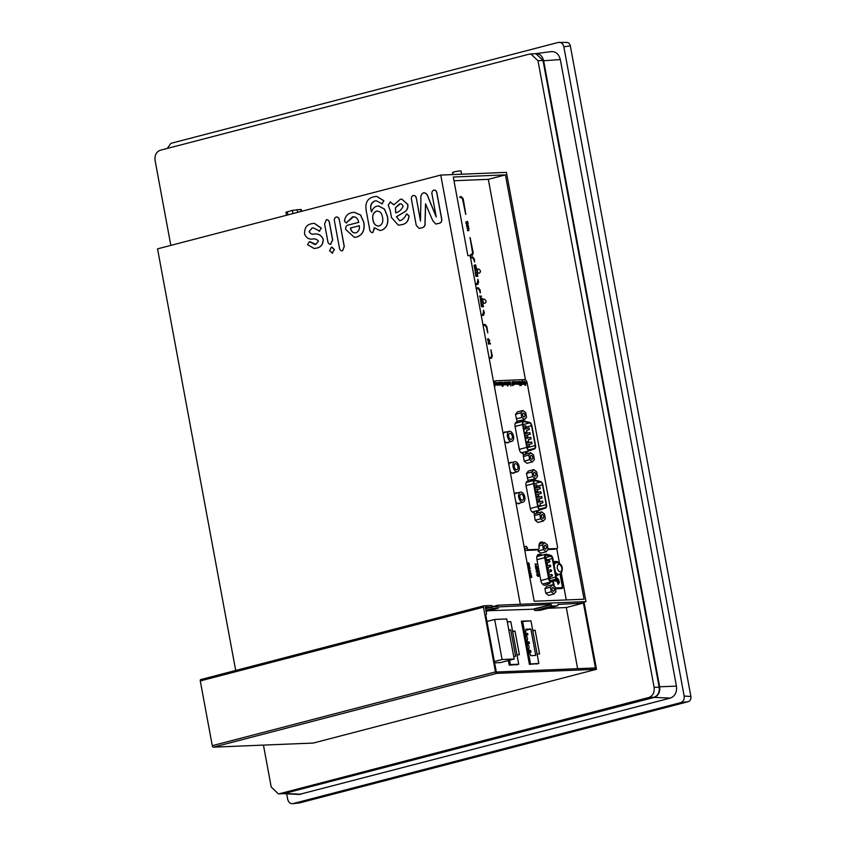 <?xml version="1.0" encoding="UTF-8"?>
<svg xmlns="http://www.w3.org/2000/svg" width="846" height="846" viewBox="0 0 846 846"><rect width="100%" height="100%" fill="white"/><g stroke="black" fill="none" stroke-linecap="round" stroke-linejoin="round"><path stroke-width="1.27" d="M522.701 502.228A5.182 2.982 75.4 0 0 523.071 502.175A5.182 2.982 75.4 0 0 524.721 496.718A5.182 2.982 75.4 0 0 520.819 492.086A5.182 2.982 75.4 0 0 520.459 492.139A5.182 2.982 75.4 0 0 518.81 497.596A5.182 2.982 75.4 0 0 522.701 502.228M521.199 494.117A3.109 1.787 75.4 0 0 520.977 494.149A3.109 1.787 75.4 0 0 519.983 497.416A3.109 1.787 75.4 0 0 522.331 500.198A3.109 1.787 75.4 0 0 522.542 500.166A3.109 1.787 75.4 0 0 523.537 496.898A3.109 1.787 75.4 0 0 521.199 494.117M511.428 441.39A5.182 2.982 75.4 0 0 511.798 441.337A5.182 2.982 75.4 0 0 513.448 435.88A5.182 2.982 75.4 0 0 509.546 431.249A5.182 2.982 75.4 0 0 509.176 431.301A5.182 2.982 75.4 0 0 507.526 436.758A5.182 2.982 75.4 0 0 511.428 441.39M509.927 433.279A3.109 1.787 75.4 0 0 509.704 433.311A3.109 1.787 75.4 0 0 508.71 436.589A3.109 1.787 75.4 0 0 511.047 439.36A3.109 1.787 75.4 0 0 511.27 439.328A3.109 1.787 75.4 0 0 512.264 436.06A3.109 1.787 75.4 0 0 509.927 433.279M517.065 471.804A5.182 2.982 75.4 0 0 517.435 471.751A5.182 2.982 75.4 0 0 519.084 466.305A5.182 2.982 75.4 0 0 515.182 461.673A5.182 2.982 75.4 0 0 514.823 461.726A5.182 2.982 75.4 0 0 513.162 467.172A5.182 2.982 75.4 0 0 517.065 471.804M515.563 463.693A3.109 1.787 75.4 0 0 515.341 463.724A3.109 1.787 75.4 0 0 514.347 467.003A3.109 1.787 75.4 0 0 516.684 469.784A3.109 1.787 75.4 0 0 516.906 469.752A3.109 1.787 75.4 0 0 517.9 466.474A3.109 1.787 75.4 0 0 515.563 463.693M560.01 574.117L562.209 585.971A1.724 0.994 -104.6 0 1 561.702 587.663M553.622 562.484L556.816 562.357A1.724 0.994 -104.6 0 1 557.377 562.569M559.449 582.651L558.529 579.288M558.804 583.529L557.567 578.474M558.159 584.406L557.133 581.329L555.029 580.906L557.176 580.79L556.901 577.649L558.159 584.406L557.271 581.297L555.166 580.864M557.038 580.79L556.605 577.659M557.461 575.301L556.858 575.449A6.482 3.722 -104.6 0 1 556.679 575.513A6.482 3.722 -104.6 0 1 556.224 575.576A6.482 3.722 -104.6 0 1 556.044 575.576M556.816 562.357L553.612 562.453M556.954 562.326A1.724 0.994 -104.6 0 1 557.577 562.59M562.209 585.971L560.147 574.043M562.347 585.94A1.724 0.994 -104.6 0 1 561.776 587.653A1.724 0.994 -104.6 0 1 561.649 587.663L555.611 587.917A1.724 0.994 -104.6 0 1 555.304 587.854M554.299 586.341A1.724 0.994 -104.6 0 1 554.289 586.267L553.337 581.107M554.373 562.717L554.193 562.78A6.482 3.722 75.4 0 1 554.373 562.717A6.482 3.722 75.4 0 1 554.828 562.653A6.482 3.722 75.4 0 1 555.505 562.727L555.515 562.865M554.913 563.076A6.049 3.479 75.4 0 0 554.479 563.14A6.049 3.479 75.4 0 0 554.32 563.193L554.193 562.78M556.012 575.386L556.509 575.259A6.482 3.722 75.4 0 0 557.186 575.322A6.482 3.722 75.4 0 0 557.641 575.259A6.482 3.722 75.4 0 0 557.821 575.206L557.704 574.794M555.864 574.614A6.049 3.479 75.4 0 0 556.478 574.836L556.509 575.259M553.453 561.617L556.795 561.48A2.591 1.491 -104.6 0 1 558.381 562.77M553.707 585.866L552.861 581.276M560.591 573.747L562.854 585.918A2.591 1.491 -104.6 0 1 561.998 588.488A2.591 1.491 -104.6 0 1 561.807 588.509L555.769 588.763A2.591 1.491 -104.6 0 1 555.462 588.721M556.478 574.836A6.049 3.479 75.4 0 0 557.102 574.91A6.049 3.479 75.4 0 0 557.535 574.846A6.049 3.479 75.4 0 0 557.694 574.794M561.924 588.499A2.591 1.491 -104.6 0 1 561.86 588.52A2.591 1.491 -104.6 0 1 561.67 588.552L555.632 588.795A2.591 1.491 -104.6 0 1 555.484 588.795M553.538 585.739L552.724 581.329M566.27 599.941L561.289 573.049M559.492 563.351L556.753 548.589M525.493 379.939L488.322 179.341L453.985 180.748M544.94 585.242L545.236 585.168A5.182 2.982 -104.6 0 1 545.088 585.21A5.182 2.982 -104.6 0 1 544.729 585.273A5.182 2.982 -104.6 0 1 540.763 580.324L536.903 559.492A5.182 2.982 -104.6 0 1 538.616 554.352A5.182 2.982 -104.6 0 1 538.987 554.289A5.182 2.982 -104.6 0 1 539.526 554.352L538.151 554.701A5.182 2.982 75.4 0 0 537.971 554.669M542.603 555.092L539.526 554.352M550.418 582.037A5.182 2.982 -104.6 0 1 548.948 583.846L547.584 584.205A5.182 2.982 75.4 0 0 549.043 582.397M545.236 585.168L548.948 583.846M524.361 548.134A1.777 1.026 -104.6 0 1 524.562 548.758A1.777 1.026 -104.6 0 1 524.573 548.821L527.301 548.049A1.777 1.026 75.4 0 0 525.948 546.41L524.055 546.495M554.331 549.202A1.724 0.994 -104.6 0 1 554.215 549.244A1.724 0.994 -104.6 0 1 554.088 549.265L556.827 548.546A1.724 0.994 75.4 0 0 556.943 548.536A1.724 0.994 75.4 0 0 557.514 546.823L527.132 382.868A3.416 1.967 75.4 0 0 524.52 379.6L496.274 380.763A3.416 1.967 75.4 0 0 496.031 380.795L493.472 381.472A3.416 1.967 -104.6 0 1 493.535 381.472M554.088 549.265L548.039 549.509M539.854 542.857A6.049 3.479 -104.6 0 1 540.88 543.523M535.846 549.963A1.692 0.973 -104.6 0 1 535.73 550.006A1.692 0.973 -104.6 0 1 535.613 550.027L525.895 550.418A1.745 1.005 -104.6 0 1 524.573 548.821M461.705 222.403L457.443 199.423M467.373 252.986L463.111 230.006M465.903 222.054L467.235 221.419L467.817 221.927L468.05 224.116L466.135 223.82L466.262 221.641M466.749 222.128L467.108 221.462L466.749 222.128M489.908 340.61L488.1 341.033L487.571 339.235L488.131 338.527L489.908 340.61L488.237 340.991L488.131 338.527M490.49 343.888L488.417 344.036L488.237 342.144L489.073 341.551L490.49 343.888L488.554 343.994L488.375 342.101L489.073 341.551M465.691 214.408L462.614 199.212L461.292 197.562L460.034 197.615L459.96 196.748M459.854 196.769L460.171 197.573L460.023 196.727L461.482 196.674L463.196 198.81L465.829 214.376L462.751 199.17L461.43 197.52L460.034 197.615L459.886 196.769M467.278 227.32L466.516 226.115L466.907 224.899L467.278 226.696L467.796 224.719L468.705 226.813L467.954 227.066L467.817 225.385M466.516 226.115L466.833 224.92M467.14 226.739L467.658 224.761M468.811 230.63L467.605 230.715L467.531 230.07M467.605 230.715L467.489 230.08M468.451 230.049L468.832 229.298L467.14 228.008M467.225 228.642L467.108 228.018M472.438 255.302L470.746 255.407L470.566 254.561L470.746 255.407L470.725 254.53L472.11 254.456M471.857 254.509L472.544 252.774L470.09 237.525L473.252 253.06L472.343 255.312L470.884 255.365L470.725 254.53M471.994 254.477L472.681 252.743L469.974 237.557M474.5 261.943L473.781 259.415L472.459 257.766L471.201 257.819L471.116 256.962M471.18 256.941L471.338 257.787L471.18 256.941L472.639 256.877L474.352 259.024L474.638 261.911L473.919 259.384L472.597 257.734L471.201 257.819L471.042 256.973M475.642 266.183L475.653 264.861L476.076 267.114L474.564 265.549L474.849 267.156L474.088 266.067L474.447 264.957L475.822 266.374L475.547 264.883M476.192 266.754L474.426 265.581M474.976 266.892L473.95 266.099L474.447 264.957M475.441 269.895L474.437 267.886M474.617 268.51L474.49 267.875M474.627 267.844L476.467 268.087L475.653 268.468L476.668 270.487L474.839 270.244L475.579 269.885L474.754 268.478M476.848 270.16L474.997 270.583L474.913 269.937M477.25 272.306L475.674 272.698L475.568 273.797L475.198 271.006L475.558 272.063L477.25 272.306L475.674 272.729M476.562 275.807L476.499 274.136M477.419 275.775L477.366 273.903L477.736 276.399L475.833 276.113L475.6 274.062L476.224 275.817L476.52 274.125M475.833 276.113L475.6 274.062M479.513 273.068L477.768 273.3L476.985 269.081L478.487 268.986L480.221 270.318L480.496 271.756L479.513 273.068L477.905 273.269L477.123 269.039M477.831 284.415L476.15 284.52L476.065 283.653M476.129 283.643L476.287 284.489L476.129 283.643L477.387 283.59L477.863 279.317L478.646 282.173L477.747 284.425L476.15 284.52L476.097 283.643M477.25 283.622L477.863 279.317M485.096 303.154L483.341 303.386L482.558 299.156L484.071 299.061L485.805 300.404L486.069 301.832L485.096 303.154L483.478 303.344L482.696 299.124M480.232 292.864L479.513 290.347L478.191 288.698L476.933 288.75L476.848 287.883M476.911 287.862L477.07 288.708L476.911 287.862L478.371 287.809L480.084 289.945L480.369 292.832L479.65 290.305L478.328 288.655L476.933 288.75L476.774 287.904M481.67 296.174L480.317 296.523L480.602 297.517L479.534 296.248L481.67 296.174L480.338 296.555M481.067 300.277L480.158 298.257M480.242 298.892L480.126 298.257M480.264 298.226L481.797 298.162L481.279 298.85M482.093 298.469L481.279 298.818L482.167 300.901L480.327 300.658L481.215 300.277L480.38 298.86M482.876 302.688L481.3 303.08L481.194 304.179L480.824 301.388L481.184 302.445L482.876 302.688L481.311 303.111M482.188 306.189L482.135 304.518M483.045 306.157L483.003 304.285L483.373 306.781L481.459 306.495L481.141 304.761L482.336 306.189L482.04 304.539M482.981 314.553L483.563 310.239M483.563 315.346L482.019 315.41L481.86 314.564L483.119 314.511L483.806 312.787L483.457 310.271M483.595 310.239L484.377 313.105L483.478 315.346L481.882 315.442L481.797 314.585M481.691 314.606L481.882 315.442L481.723 314.606M487.825 332.88L486.302 327.011L484.98 325.361L483.722 325.414L483.648 324.557M483.542 324.578L483.859 325.382L483.701 324.536L485.17 324.473L486.884 326.619L487.793 332.88L486.439 326.979L485.118 325.329L483.722 325.414L483.574 324.568M491.515 358.26L489.834 358.366L489.749 357.509M489.813 357.488L489.971 358.334L489.813 357.488L491.071 357.435L491.769 355.711L490.923 349.779L492.33 356.029L491.431 358.27L489.834 358.366L489.675 357.52M490.934 357.477L491.632 355.743L490.923 349.779M552.353 584.808L546.886 586.225L544.94 588.615L545.786 593.205L548.578 595.404L554.056 593.977L555.991 591.587L555.145 586.997L552.353 584.808L550.408 587.198L551.264 591.777L554.056 593.977M537.686 549.498L537.961 550.979L540.753 553.168L546.23 551.751L548.166 549.361L547.32 544.771L544.528 542.572L542.582 544.961L543.439 549.551L546.23 551.751M527.957 567.772L528.634 566.196L527.936 566.746L529.659 566.619L529.987 568.914L528.253 568.597L528.073 566.704L528.771 566.164M530.188 568.491L528.115 568.639M531.098 573.239L530.791 575.079L529.12 573.377L530.379 572.509L530.717 573.525M530.928 574.646L530.654 575.111L528.983 573.408M537.665 573.112L536.131 571.6L536.829 569.95M536.131 571.6L536.724 569.961M528.443 565.096L528.517 562.802L529.406 564.113L528.56 565.773L529.215 565.34L528.56 565.773L527.259 564.25L527.65 562.865M527.344 564.229L527.597 562.886M528.38 569.823L530.654 570.849L528.94 572.393L530.061 570.891L528.39 569.527M530.579 577.321L529.511 575.946L530.051 575.386L531.425 576.803L531.5 575.555L531.69 577.543L530.178 575.978L530.463 577.585L529.691 576.496L530.051 575.386M531.246 576.623L531.256 575.291M531.796 577.183L530.04 576.01M535.603 564.631L536.798 564.282L535.581 564.599L535.74 565.636L535.01 564.049M535.973 565.35L535.053 564.039M535.92 566.873L537.221 566.524L535.846 566.852L537.591 567.751L536.205 568.787L537.823 569.02L535.994 569.421L535.835 568.343L536.798 567.814L535.655 567.391L535.465 566.291M535.307 566.926L535.412 566.302M537.95 575.862L537.971 573.577M537.993 574.191L537.876 573.599M537.855 573.609L538.913 574.878L538.067 576.538L538.712 576.094L538.067 576.538L536.755 575.016L537.157 573.63M536.755 575.016L537.094 573.641M505.422 174.879L584.057 599.211L534.207 601.252L470.143 255.598L467.87 255.682L453.297 177.026L505.422 174.879L488.322 179.341M544.591 585.273L547.584 584.205M541.239 555.452L538.151 554.701M524.562 548.758L527.301 548.049M527.312 548.113A1.745 1.005 75.4 0 0 528.634 549.71L538.342 549.308A1.692 0.973 75.4 0 0 538.468 549.287A1.692 0.973 75.4 0 0 539.039 547.7A6.049 3.479 75.4 0 1 541.091 542A6.049 3.479 75.4 0 1 543.618 542.815M556.827 548.546L548.092 548.906M496.031 380.795A3.416 1.967 75.4 0 0 494.899 384.19L495.217 385.913L494.297 385.956M466.886 222.096L467.235 221.419M465.945 222.773L466.04 222.022M466.135 223.82L466.083 222.731M468.219 223.704L466.59 224.169M467.278 226.696L467.267 225.998M467.891 225.364L467.415 227.288L466.654 226.083M468.229 226.062L467.954 225.353L467.785 226.168M468.06 226.77L468.367 226.019M468.705 226.813L468.092 227.035M468.547 230.683L467.743 230.683M467.246 227.976L468.896 228.251L468.747 230.651M468.198 228.61L467.362 228.61M468.832 229.298L468.335 228.568M468.589 230.006L468.97 229.266L467.627 230.049M476.467 268.087L475.642 268.436M475.336 273.47L475.198 271.006M477.905 275.997L476.277 276.462M476.541 274.125L477.556 275.764L477.207 273.945M480.708 297.274L479.83 295.941M480.623 300.965L480.644 300.298M482.484 300.542L480.761 300.933M480.972 303.851L480.824 301.388M481.459 306.495L481.374 304.412M483.542 306.389L481.913 306.844M482.009 304.549L483.193 306.146L483.003 304.285M545.786 593.205L551.264 591.777M544.94 588.615L550.408 587.198M539.283 543.946L544.528 542.572M538.923 545.913L542.582 544.961M537.961 550.979L543.439 549.551M537.422 573.154L536.269 571.568M536.967 569.908L538.278 571.473L537.559 573.123M529.353 565.297L528.697 565.741L527.396 564.219M528.486 563.436L528.517 562.802M528.972 564.197L528.623 563.394M528.581 565.065L529.11 564.166L528.581 565.065L527.724 562.844M530.061 570.891L528.549 569.485M528.792 572.065L530.199 570.86M536.935 564.25L535.095 564.028M535.666 568.829L536.935 567.782L535.444 566.883M537.823 569.02L536.131 569.39M537.358 566.492L535.55 566.26M538.479 574.963L538.13 574.159M538.088 575.819L538.616 574.931L538.088 575.819L537.231 573.609M538.849 576.063L538.204 576.496L536.893 574.973M585.982 601.601L520.301 604.298L440.755 175.069L506.426 172.373L585.982 601.601L584.036 602.109M540.806 580.536L548.568 578.516A3.458 1.988 75.4 0 0 551.455 581.773A3.458 1.988 75.4 0 0 551.55 581.741L555.262 580.419A3.458 1.988 75.4 0 0 556.308 577.025L552.882 558.508A3.458 1.988 75.4 0 0 550.598 555.251L546.453 554.246A3.458 1.988 75.4 0 0 545.85 554.246L537.686 556.372A3.458 1.988 75.4 0 0 536.808 557.133M542.159 583.666A3.458 1.988 75.4 0 0 543.291 583.899A3.458 1.988 75.4 0 0 543.386 583.867L551.359 581.794M515.774 501.815A5.615 3.225 75.4 0 0 518.672 503.719A5.615 3.225 75.4 0 0 519.074 503.656A5.615 3.225 75.4 0 0 520.163 502.926M517.551 492.901A5.615 3.225 75.4 0 0 516.642 492.732A5.615 3.225 75.4 0 0 516.24 492.795A5.615 3.225 75.4 0 0 514.484 494.847M510.138 471.391A5.615 3.225 75.4 0 0 513.036 473.295A5.615 3.225 75.4 0 0 513.437 473.242A5.615 3.225 75.4 0 0 514.527 472.512M511.915 462.476A5.615 3.225 75.4 0 0 511.005 462.318A5.615 3.225 75.4 0 0 510.603 462.371A5.615 3.225 75.4 0 0 508.848 464.433M504.502 440.978A5.615 3.225 75.4 0 0 507.399 442.881A5.615 3.225 75.4 0 0 507.801 442.828A5.615 3.225 75.4 0 0 508.89 442.088M506.278 432.063A5.615 3.225 75.4 0 0 505.369 431.894A5.615 3.225 75.4 0 0 504.967 431.957A5.615 3.225 75.4 0 0 503.211 434.009M532.007 480.94L531.796 479.756M537.919 512.813L537.601 511.111L538.712 510.72A4.315 2.485 75.4 0 0 539.526 510.064M543.396 521.009L537.929 522.426L535.137 520.237L540.605 518.81L543.396 521.009L545.342 518.619L544.486 514.03L541.694 511.83L534.577 513.956M526.455 473.422L531.933 471.994L533.868 469.604L528.401 471.032L526.455 473.422L528.211 481.226A4.315 2.485 75.4 0 0 527.767 481.184A4.315 2.485 75.4 0 0 527.46 481.226A4.315 2.485 75.4 0 0 526.032 485.509L530.262 508.361A4.315 2.485 75.4 0 0 533.562 512.475A4.315 2.485 75.4 0 0 533.868 512.433A4.315 2.485 75.4 0 0 533.995 512.401L535.137 520.237M515.5 414.286L520.967 412.869L522.913 410.479L517.445 411.896L515.5 414.286L517.255 422.101A4.315 2.485 75.4 0 0 516.8 422.059A4.315 2.485 75.4 0 0 516.504 422.101A4.315 2.485 75.4 0 0 515.066 426.384L519.307 449.226A4.315 2.485 75.4 0 0 522.606 453.35A4.315 2.485 75.4 0 0 522.913 453.308A4.315 2.485 75.4 0 0 523.029 453.266L524.171 461.102L529.649 459.685L532.441 461.874L534.386 459.484L533.53 454.905L530.738 452.705L523.621 454.831M521.051 421.805L520.829 420.631M526.963 453.689L526.646 451.986L527.756 451.584A4.315 2.485 75.4 0 0 528.57 450.939M532.441 461.874L526.963 463.301L524.171 461.102M497.131 383.767L496.528 382.931L496.084 383.439M496.137 383.46L496.422 382.403L496.052 383.481M497.226 385.427L495.957 384.253L497.268 383.724L496.665 382.9L496.221 383.407L496.528 382.931M500.282 382.709L500.853 382.223L500.282 382.709M499.923 382.265L501.72 383.005L500.726 384.169L501.9 384.412L501.266 385.268L501.763 384.444L501.128 385.3L500.145 384.169L500.007 382.244M505.993 383.397L505.39 382.572L504.946 383.079M504.861 383.132L505.284 382.043L505.083 383.037M506.088 385.067L504.819 383.894L506.13 383.365L505.39 382.572M513.215 382.18L513.786 381.694L513.215 382.18M514.833 383.883L514.061 384.771L514.696 383.915L514.061 384.771L513.067 383.64L512.813 381.736L513.924 381.662L514.643 382.466L513.659 383.64L514.833 383.883L514.199 384.729L513.205 383.608L512.983 381.694M517.054 383.101L517.805 381.504L518.979 382.995L518.376 384.56L517.054 383.101L517.805 381.504M518.439 384.56L517.192 383.069M523.008 383.841L522.394 384.422L522.87 383.873L522.394 384.422L521.358 382.931L521.728 381.377L522.627 381.81L522.542 380.129L523.325 384.37L521.496 382.9L521.971 381.324M522.437 381.567L522.479 380.15M523.463 383.925L522.881 383.968M525.503 385.427L523.653 383.428L524.457 381.26M523.653 383.428L524.33 381.271M498.95 384.803L498.728 382.868L497.85 383.301L498.495 382.318M497.85 383.301L498.41 382.329M499.267 385.342L498.22 384.221M499.045 385.385L498.252 384.211M503.307 385.12L502.788 386.368L503.042 385.406L502.651 386.411L502.387 385.776M503.18 385.364L502.788 386.368L502.186 386.083L502.736 385.332L502.196 382.17L503.423 384.835M502.492 385.829L502.365 382.138M503.719 384.56L503.952 382.064L504.639 384.613L503.909 385.152L503.899 384.518M504.639 384.613L503.423 384.75M507.949 384.941L507.632 385.988L506.511 382.339L506.902 381.948L508.16 384.634M507.262 384.38L506.373 382.371L506.902 381.948M509.609 384.518L508.383 384.507L508.129 381.906M508.383 384.507L508.055 381.927M509.049 384.391L509.303 381.863M509.345 383.925L509.218 381.884M509.186 381.884L510.064 384.475L509.514 384.539M510.773 385.279L510.91 386.019L510.741 385.279M510.413 384.486L510.275 381.81L510.984 384.412L510.413 384.486L510.106 381.853M512.465 385.543L512.126 381.736L513.036 385.49L512.465 385.543L512.063 381.747M516.546 384.232L515.32 384.221L515.077 381.62M515.32 384.221L514.992 381.641M515.997 384.105L516.24 381.578M516.282 383.64L516.166 381.599M516.303 381.557L517.001 384.19L516.462 384.253M519.804 384.909L519.941 385.649L519.878 384.888M519.433 384.116L519.307 381.44L520.015 384.042L519.433 384.116L519.254 381.451M521.358 384.38L520.935 385.438L519.814 381.789L520.216 381.398L521.464 384.095M520.406 383.883L519.687 381.832L520.216 381.398M467.182 222.815L467.87 223.481L467.246 222.117M466.537 223.534L466.548 222.265L466.537 223.534M466.897 223.524L466.548 222.265L466.432 222.995M488.766 340.335L488.258 339.204L488.184 340.356L488.766 340.335M488.734 343.296L490.151 343.688L489.2 342.228L488.734 343.296M552.829 587.505A1.904 1.089 75.4 0 0 552.692 587.526A1.904 1.089 75.4 0 0 552.089 589.525A1.904 1.089 75.4 0 0 553.517 591.227A1.904 1.089 75.4 0 0 553.654 591.206A1.904 1.089 75.4 0 0 554.257 589.207A1.904 1.089 75.4 0 0 552.829 587.505M545.004 545.279A1.904 1.089 75.4 0 0 544.866 545.3A1.904 1.089 75.4 0 0 544.264 547.299A1.904 1.089 75.4 0 0 545.691 549.001A1.904 1.089 75.4 0 0 545.829 548.98A1.904 1.089 75.4 0 0 546.431 546.981A1.904 1.089 75.4 0 0 545.004 545.279M529.702 568.29L528.898 566.831L528.507 568.343L529.85 568.29L528.718 566.862M530.59 574.497L530.41 573.546L529.638 573.577L530.59 574.497M536.565 571.558L537.432 572.446L537.971 571.484L537.094 570.585L536.565 571.558L536.882 570.627M537.432 572.446L537.971 571.484L536.956 570.616M235.696 670.466L157.546 248.851L440.755 175.069M353.586 216.713L346.173 222.974M354.21 212.272L360.618 215.011L363.833 222.382C365.081 230.059 362.701 234.945 356.695 237.06L354.453 237.398M376.639 196.367L383.925 200.756L381.969 203.939M376.28 200.735L374.979 200.957C370.834 203.04 369.734 206.688 371.669 211.891M374.979 200.957L374.884 200.957C370.76 202.765 369.649 206.413 371.563 211.902C372.526 208.814 374.323 206.91 376.946 206.181L378.606 205.938L384.528 209.11L387.468 216.439C388.726 223.429 386.749 228.039 381.546 230.249L379.917 230.493M374.334 227.828L372.853 232.555L372.187 232.661M401.797 199.106L407.825 204.404C408.237 207.979 407.085 210.527 404.367 212.05L396.488 216.735L399.608 220.647M406.989 213.985L408.956 215.857C408.481 221.07 406.038 224 401.617 224.676L398.371 225.205L391.487 217.57L390.249 210.686L388.229 205.028L390.471 201.94M406.609 214.049L409.052 215.857C408.597 221.049 406.154 223.989 401.713 224.666L398.424 225.205M390.196 201.983L393.94 204.817M314.289 223.291L321.385 228.156L319.154 231.265M313.358 227.828L312.089 228.05L309.234 231.518C310.239 233.644 311.846 234.501 314.056 234.088C318.223 233.39 321.279 235.103 323.214 239.228C323.193 244.23 321.057 247.18 316.795 248.079L314.162 248.491M309.742 241.66L315.854 244.314L318.445 241.131C316.859 239.249 314.871 238.551 312.481 239.048C308.822 239.481 306.199 237.821 304.592 234.078C304.338 228.008 306.728 224.55 311.772 223.682L314.236 223.291L321.29 228.156L319.196 231.265M309.393 241.723L314.892 244.473M331.96 247.127L334.35 249.549L332.023 253.197M331.484 247.201L334.456 249.549L332.076 253.197M326.873 219.664L326.345 219.738C328.015 219.611 329.031 220.626 329.39 222.784L332.584 240.021L330.416 244.304M326.44 219.727C328.121 219.6 329.136 220.616 329.485 222.773L332.69 240.021L330.469 244.304M336.338 217.01C338.04 216.914 339.066 217.94 339.394 220.097L344.28 246.482L342.503 250.807C340.758 250.955 339.722 249.93 339.394 247.741L334.498 221.345C334.022 219.23 334.604 217.782 336.232 217.01L336.771 216.936M423.603 192.825C425.94 192.803 427.484 194.305 428.224 197.34L436.145 216.523M434.326 190.075L433.776 190.149C435.489 190.012 436.515 191.048 436.843 193.237L441.601 218.881C441.982 221.409 441.104 222.889 438.979 223.344L435.796 224.042L432.676 220.468L425.538 203.812L424.999 222.466C425.358 225.406 424.332 227.172 421.921 227.786L419.193 228.388L416.285 225.47L411.537 199.836C411.05 197.71 411.621 196.261 413.271 195.489L413.81 195.426M433.882 190.149C435.595 190.012 436.61 191.037 436.948 193.237L441.697 218.871C442.077 221.409 441.21 222.889 439.074 223.333L435.849 224.031M425.633 204.034L425.104 222.456C425.432 225.48 424.396 227.257 422.017 227.775L419.235 228.378M413.366 195.489C415.079 195.373 416.105 196.409 416.433 198.599L420.504 220.573M424.216 192.719L423.508 192.825C425.834 192.793 427.378 194.305 428.129 197.351L436.229 216.967L432.063 194.506C431.566 192.38 432.137 190.932 433.776 190.149M545.85 554.246A3.458 1.988 75.4 0 0 544.708 557.673L548.568 578.516M530.643 481.289L530.421 480.116M537.601 511.111L536.237 511.47L537.347 511.069A4.315 2.485 75.4 0 0 538.162 510.424M536.554 513.173L536.237 511.47M534.281 515.648L539.759 514.22L540.605 518.81M539.759 514.22L541.694 511.83M534.27 512.295L533.572 512.475M528.528 481.311L526.846 481.586A4.315 2.485 75.4 0 0 526.815 481.575M533.868 469.604L536.66 471.804L537.517 476.383L535.571 478.773L528.327 480.242M535.571 478.773L532.779 476.584L527.312 478.001M531.933 471.994L532.779 476.584M523.314 453.17L522.617 453.35M517.572 422.175L515.891 422.461A4.315 2.485 75.4 0 0 515.859 422.45M522.913 410.479L525.704 412.668L526.55 417.258L524.615 419.648L517.371 421.118M524.615 419.648L521.823 417.448L516.346 418.876M520.967 412.869L521.823 417.448M519.687 422.165L519.465 420.991M526.646 451.986L525.281 452.335L526.381 451.944A4.315 2.485 75.4 0 0 527.195 451.299M525.588 454.048L525.281 452.335M523.325 456.523L528.792 455.095L529.649 459.685M528.792 455.095L530.738 452.705M496.56 382.371L495.936 383.217L496.56 382.371L497.734 383.873L497.152 385.438L496.38 383.767M500.42 382.667L500.991 382.191M501.17 384.74L501.667 384.126L501.17 384.74M501.9 384.412L501.266 385.268L499.891 382.265M505.411 382.011L504.787 382.857L505.411 382.011L506.595 383.502L506.014 385.067L505.242 383.397M513.353 382.138L513.924 381.662M514.104 384.211L514.59 383.598L514.104 384.211M525.25 385.48L523.79 383.386M524.594 381.218L526.18 383.291L525.44 385.448M498.632 382.286L499.785 383.746L499.182 385.353M498.389 384.179L499.087 384.771L499.352 383.788L498.728 382.868L497.987 383.259M499.214 383.82L499.087 384.771M503.856 384.518L503.952 382.064M508.086 385.871L507.314 384.38M509.641 384.412L508.52 384.465M508.023 381.937L509.186 384.359M516.578 384.126L515.457 384.179M514.96 381.652L516.123 384.073M521.39 385.321L520.628 383.83M467.722 223.492L467.732 222.762M467.595 222.805L467.193 222.138M488.544 339.933L488.121 339.246M490.003 343.688L488.956 342.281M530.421 574.328L529.659 573.599M537.295 572.478L537.834 571.526M404.843 184.428L432.465 177.226M356.695 237.06L354.4 237.398L345.676 229.467C345.443 226.686 346.574 225.152 349.07 224.856L358.704 222.35C357.879 218.374 355.849 216.544 352.613 216.851L346.226 222.974M363.833 222.382L363.738 222.392C364.996 230.049 362.617 234.945 356.6 237.07M346.638 222.9L344.47 221.356C345.031 216.523 347.442 213.626 351.693 212.663L354.167 212.272L360.512 215L363.738 222.392M352.719 216.84L353.533 216.713M372.853 232.555L372.24 232.661M374.461 228.547L372.748 232.565C370.791 232.544 369.723 231.222 369.543 228.579L366.276 210.95C364.859 202.955 367.428 198.228 373.974 196.769L376.586 196.367L383.82 200.756L382.011 203.939M381.546 230.249L379.865 230.493L374.207 227.701L374.366 228.547M387.468 216.439L387.373 216.449C388.61 223.46 386.643 228.06 381.451 230.249M378.511 205.948L384.422 209.099L387.373 216.449M382.381 203.897L376.227 200.745L374.884 200.957M390.101 201.983L393.834 204.827L400.264 199.339L401.755 199.106L407.73 204.404C408.132 207.979 406.979 210.538 404.272 212.06L396.383 216.735L399.566 220.647L400.856 220.436C403.394 219.061 405.276 216.925 406.514 214.049M314.839 244.473L315.854 244.314M316.795 248.079L314.109 248.491L307.553 244.653L309.287 241.734M323.214 239.228L323.119 239.228C323.098 244.23 320.962 247.18 316.69 248.079M309.234 231.518L309.139 231.529C310.133 233.644 311.74 234.501 313.951 234.088C318.128 233.39 321.173 235.103 323.119 239.228M312.089 228.05L309.139 231.529M319.703 231.18L313.306 227.838L311.984 228.05M332.573 253.123L329.559 250.797L331.378 247.212M330.987 244.23L330.881 244.24C329.242 244.431 328.227 243.5 327.825 241.448L324.6 224.031L326.345 219.738M339.394 220.097L344.185 246.493L342.598 250.807M336.232 217.01C337.945 216.925 338.96 217.951 339.288 220.097M416.433 198.599L420.494 221.07L420.906 199.222C420.483 196.061 421.35 193.935 423.508 192.825M413.271 195.489C414.984 195.384 415.999 196.42 416.327 198.609M549.17 578.484A2.422 1.385 75.4 0 0 551.19 580.768A2.422 1.385 75.4 0 0 551.264 580.747L554.976 579.425A2.422 1.385 75.4 0 0 555.706 577.046L552.279 558.54A2.422 1.385 75.4 0 0 550.683 556.256L546.537 555.251A2.422 1.385 75.4 0 0 546.114 555.251A2.422 1.385 75.4 0 0 545.31 557.651L549.17 578.484M540.531 509.8L532.377 511.925A3.458 1.988 -104.6 0 1 532.282 511.957A3.458 1.988 -104.6 0 1 532.208 511.967M542.899 518.334A1.956 1.121 -104.6 0 1 541.429 516.589A1.956 1.121 -104.6 0 1 542.053 514.527A1.956 1.121 -104.6 0 1 542.191 514.505A1.956 1.121 -104.6 0 1 543.661 516.25A1.956 1.121 -104.6 0 1 543.037 518.312A1.956 1.121 -104.6 0 1 542.899 518.334M534.365 472.28A1.956 1.121 -104.6 0 1 535.835 474.024A1.956 1.121 -104.6 0 1 535.211 476.076A1.956 1.121 -104.6 0 1 535.074 476.097A1.956 1.121 -104.6 0 1 533.604 474.352A1.956 1.121 -104.6 0 1 534.228 472.301A1.956 1.121 -104.6 0 1 534.365 472.28M529.575 450.675L521.422 452.8A3.458 1.988 -104.6 0 1 521.326 452.822A3.458 1.988 -104.6 0 1 521.252 452.843M524.118 416.972A1.956 1.121 -104.6 0 1 522.648 415.227A1.956 1.121 -104.6 0 1 523.272 413.165A1.956 1.121 -104.6 0 1 523.41 413.155A1.956 1.121 -104.6 0 1 524.88 414.9A1.956 1.121 -104.6 0 1 524.256 416.951A1.956 1.121 -104.6 0 1 524.118 416.972M531.235 455.381A1.956 1.121 -104.6 0 1 532.705 457.126A1.956 1.121 -104.6 0 1 532.081 459.177A1.956 1.121 -104.6 0 1 531.944 459.198A1.956 1.121 -104.6 0 1 530.474 457.453A1.956 1.121 -104.6 0 1 531.098 455.402A1.956 1.121 -104.6 0 1 531.235 455.381M496.94 384.941L497.342 384.147L496.528 384.179L497.078 384.909L497.342 384.147L497.078 384.909M500.642 383.693L500.938 382.72L500.642 383.693M500.504 383.724L501.16 383.132L500.589 383.069M505.802 384.581L506.204 383.788L505.39 383.82L505.929 384.539L506.204 383.788L505.929 384.539M513.575 383.164L513.871 382.191L513.575 383.164M513.437 383.196L514.082 382.604L513.511 382.54M517.625 383.048L518.26 383.978L518.545 383.005L517.911 382.085L517.625 383.048L517.784 382.117M518.26 383.978L517.773 382.117M521.94 382.878L522.532 383.809L522.796 382.826L522.183 381.906L521.94 382.878L522.088 381.927M522.532 383.809L522.045 381.937M525.26 384.814L525.673 383.312L524.71 381.853L524.287 383.375L525.355 384.803M525.123 384.845L525.535 383.354L524.615 381.874M359.328 225.723L350.403 228.05C351.206 231.614 353.057 233.2 355.976 232.798C358.672 231.635 359.793 229.277 359.328 225.723L350.403 228.05M355.013 232.946L355.976 232.798M382.508 217.285C381.842 212.981 379.812 210.95 376.407 211.193C373.34 212.547 372.166 215.339 372.885 219.537C373.594 224 375.687 226.146 379.177 225.967C382.329 224.454 383.439 221.567 382.508 217.285M377.263 211.056L376.512 211.183C373.403 212.642 372.229 215.423 372.991 219.537L372.885 219.537M378.247 226.115L379.177 225.967M395.685 212.928C399.196 211.87 401.649 209.639 403.045 206.255C402.41 204.309 401.205 203.548 399.428 203.981L395.42 207.767L395.685 212.928M400.2 203.865L395.42 207.767M530.283 508.467L537.749 506.521L533.509 483.669A3.458 1.988 75.4 0 1 534.651 480.242L526.307 482.421M537.749 506.521A3.458 1.988 75.4 0 0 540.383 509.821A3.458 1.988 75.4 0 0 540.626 509.778A3.458 1.988 75.4 0 0 540.721 509.747L545.448 508.065A3.458 1.988 75.4 0 0 546.495 504.671L542.804 484.779A3.458 1.988 75.4 0 0 540.531 481.522L535.254 480.242A3.458 1.988 75.4 0 0 534.894 480.211A3.458 1.988 75.4 0 0 534.651 480.242M519.328 449.332L526.783 447.397L522.553 424.544A3.458 1.988 75.4 0 1 523.695 421.118L515.351 423.296M526.783 447.397A3.458 1.988 75.4 0 0 529.427 450.685A3.458 1.988 75.4 0 0 529.67 450.654A3.458 1.988 75.4 0 0 529.765 450.622L534.492 448.94A3.458 1.988 75.4 0 0 535.539 445.546L531.848 425.654A3.458 1.988 75.4 0 0 529.564 422.397L524.298 421.118A3.458 1.988 75.4 0 0 523.938 421.086A3.458 1.988 75.4 0 0 523.695 421.118M497.205 384.179L496.528 384.211M506.067 383.82L505.39 383.851M518.122 384.021L518.408 383.048M522.394 383.841L522.659 382.868M350.508 228.05C351.365 231.677 353.216 233.253 356.071 232.798M377.316 211.056L376.512 211.183M372.991 219.537C373.721 224.053 375.825 226.199 379.283 225.967M395.516 207.756L395.769 212.864M400.253 203.854L399.534 203.981M540.287 509.313A2.94 1.692 75.4 0 0 540.499 509.281A2.94 1.692 75.4 0 0 540.583 509.25L545.3 507.568A2.94 1.692 75.4 0 0 546.188 504.681L542.508 484.79A2.94 1.692 75.4 0 0 540.562 482.019L535.296 480.75A2.94 1.692 75.4 0 0 534.989 480.718A2.94 1.692 75.4 0 0 534.788 480.75A2.94 1.692 75.4 0 0 533.815 483.658L538.045 506.511A2.94 1.692 75.4 0 0 540.287 509.313M524.034 421.594A2.94 1.692 75.4 0 0 523.822 421.615A2.94 1.692 75.4 0 0 522.849 424.533L527.09 447.375A2.94 1.692 75.4 0 0 529.332 450.178A2.94 1.692 75.4 0 0 529.543 450.146A2.94 1.692 75.4 0 0 529.617 450.125L534.344 448.443A2.94 1.692 75.4 0 0 535.232 445.556L531.552 425.665A2.94 1.692 75.4 0 0 529.607 422.894L524.34 421.625A2.94 1.692 75.4 0 0 524.034 421.594M552.533 575.217L551.529 575.259L552.533 575.217M551.666 570.532L550.661 570.574L551.38 571.388L551.666 570.532L550.661 570.574M550.799 565.858L549.794 565.9L550.513 566.714L550.799 565.858L549.794 565.9M549.932 561.173L548.927 561.215L549.646 562.03L549.932 561.173L548.927 561.215M546.632 558.952L545.628 558.995L546.347 559.809L546.632 558.952L545.628 558.995M547.499 563.626L546.495 563.669L547.214 564.483L547.499 563.626L546.495 563.669M548.367 568.311L547.362 568.353L548.081 569.168L548.367 568.311L547.362 568.353M549.234 572.996L548.229 573.038L548.948 573.852L549.234 572.996L548.229 573.038M550.112 577.67L549.096 577.712L549.815 578.527L550.112 577.67L549.096 577.712M292.991 213.562L292.399 210.39L300.573 209.448L301.229 209.533L301.567 211.331M292.399 210.39L285.948 212.251L286.508 215.254M453.361 172.647C452.388 172.182 454.672 171.59 460.192 170.86L461.028 170.966L461.62 174.213M540.287 488.713L539.97 487.021L540.287 488.713M534.693 488.396L539.97 487.021M542.022 498.072L541.715 496.38L542.022 498.072M536.427 497.755L541.715 496.38M536.999 486.492L536.681 484.8L536.999 486.492M534.143 485.456L536.681 484.8M538.733 495.851L538.416 494.159L538.733 495.851M535.878 494.815L538.416 494.159M540.467 505.21L540.15 503.518L540.467 505.21M542.952 502.746L542.582 501.065L542.952 502.746L540.15 503.518M539.6 500.536L539.283 498.844L539.6 500.536M536.745 499.5L539.283 498.844M537.866 491.166L537.548 489.485L537.866 491.166M535.01 490.13L537.548 489.485M537.295 502.439L542.582 501.065M541.154 493.398L540.848 491.706L541.154 493.398M535.56 493.07L540.848 491.706M529.332 429.588L529.014 427.896L529.332 429.588M523.727 429.26L529.014 427.896M531.066 438.947L530.749 437.255L531.066 438.947M525.461 438.63L530.749 437.255M526.032 427.357L525.726 425.675L526.032 427.357M523.188 426.321L525.726 425.675M527.767 436.726L527.46 435.034L527.767 436.726M524.922 435.69L527.46 435.034M529.501 446.085L529.194 444.393L529.501 446.085M526.656 445.049L529.194 444.393M528.634 441.401L528.327 439.709L528.634 441.401M531.129 438.937L528.327 439.709M526.899 432.042L526.593 430.35L526.899 432.042M529.395 429.578L526.593 430.35M531.933 443.621L531.616 441.94L531.933 443.621M526.328 443.304L531.616 441.94M530.199 434.262L529.882 432.57L530.199 434.262M524.594 433.945L529.882 432.57M299.495 802.939L688.274 701.662C690.304 700.869 691.182 699.156 690.907 696.544L570.31 45.832L563.838 46.816L684.16 696.015C684.52 699.409 683.378 701.609 680.755 702.635L292.621 803.7L299.495 802.939L293.171 803.594C290.39 803.975 288.56 802.526 287.672 799.237L286.667 793.834M566.101 42.501C568.226 42.205 569.633 43.315 570.31 45.832M690.907 696.544L684.16 696.015M688.274 701.662L680.755 702.635M167.265 148.441L170.903 143.344L558.297 42.427L566.873 42.406M558.297 42.427C561.099 42.036 562.95 43.506 563.838 46.816M170.829 245.393L155.093 160.476C154.543 155.23 156.299 151.825 160.359 150.239L529.575 54.059L535.867 53.658L543.005 60.436L659.171 687.206C659.711 692.356 657.977 695.719 653.979 697.273L283.442 793.664L299.114 794.457L670.286 698.087C675.023 696.237 677.075 692.25 676.44 686.138L560.316 59.558C558.72 53.668 555.441 51.056 550.45 51.743M283.579 793.675L654.18 697.411C658.4 695.772 660.229 692.218 659.668 686.772L543.64 60.743C542.223 55.508 539.314 53.203 534.894 53.806M535.613 53.668L551.264 51.585M676.44 686.138L659.668 686.772M670.286 698.087L654.18 697.411M659.171 687.206L654.106 687.28C654.656 692.514 652.901 695.93 648.84 697.506L653.979 697.273M284.647 793.485L279.624 793.696L648.84 697.506M279.624 793.696L278.408 793.876L271.217 787.023L263.444 745.104M530.78 53.88L537.982 60.722L654.106 687.28M508.784 629.921L510.709 629.836L508.858 630.323M513.681 656.348L515.605 656.274L510.709 629.836M509.535 660.229L510.35 664.596L518.704 664.247L510.825 621.736L507.293 621.873M509.197 664.893L510.35 664.596M516.272 664.882L518.704 664.247M517.942 664.448L509.25 665.168L508.383 660.525M512.57 631.148A1.724 0.994 75.4 0 0 512.792 631.179L515.003 631.084L519.391 654.741L517.17 654.836A1.724 0.994 75.4 0 0 517.054 654.846A1.724 0.994 75.4 0 0 516.969 654.878L517.054 654.846M515.003 631.084L512.676 631.687M507.262 621.725L510.032 621.768M510.001 621.62L509.334 621.789M577.638 668.689L566.302 607.523L548.039 608.274M488.607 610.717L534.133 609.183A1.385 0.793 75.4 0 0 535.19 610.505L540.234 610.294A1.385 0.793 75.4 0 0 540.33 610.283A1.385 0.793 75.4 0 0 540.425 610.252M486.947 621.472L494.667 619.462L506.754 618.965L514.178 659.023L500.494 662.587L494.614 662.83M538.088 663.624L529.395 664.343L521.379 621.154L530.178 620.932M532.716 630.323A1.724 0.994 75.4 0 0 532.938 630.344L535.148 630.259L539.537 653.916L537.316 654.011A1.724 0.994 75.4 0 0 537.199 654.021A1.724 0.994 75.4 0 0 537.115 654.053L537.199 654.021M485.615 608.782L491.812 607.174L485.297 607.1L486.461 613.35A1.385 0.793 75.4 0 1 486.006 614.714A1.385 0.793 75.4 0 1 485.699 614.704L496.316 672.031L595.436 667.959L583.412 603.071L566.302 607.523M534.133 609.183L551.243 604.731A1.385 0.793 75.4 0 0 552.29 606.053L557.334 605.842A1.385 0.793 75.4 0 0 557.429 605.831A1.385 0.793 75.4 0 0 557.884 604.456L583.412 603.071M551.243 604.731L534.069 608.845M486.09 611.362L497.903 608.285A1.385 0.793 75.4 0 0 497.998 608.263A1.385 0.793 75.4 0 0 498.463 606.899L551.18 604.393M497.903 608.285L492.869 608.486L485.9 610.304M491.812 607.174A1.385 0.793 75.4 0 0 492.869 608.486M491.748 606.836L485.551 608.443M514.178 659.023L502.09 659.52L494.371 661.53M494.667 619.462L502.09 659.52M530.146 620.795L529.48 620.964M535.148 630.259L532.811 630.862M495.481 671.893A1.555 0.888 75.4 0 0 496.676 673.374L596.493 669.281L583.962 601.686L498.146 605.207A1.385 0.793 75.4 0 0 498.051 605.218A1.385 0.793 75.4 0 0 497.585 606.593L492.552 606.793A1.385 0.793 75.4 0 0 491.494 605.482L484.039 605.789A1.375 0.783 75.4 0 0 483.944 605.799A1.375 0.783 75.4 0 0 483.489 607.153L495.481 671.893L212.283 745.675A1.555 0.888 75.4 0 0 213.467 747.155L496.676 673.374M596.493 669.281L313.284 743.052L213.467 747.155M483.849 605.831L200.83 679.56A1.375 0.783 75.4 0 0 200.735 679.581A1.375 0.783 75.4 0 0 200.28 680.935L212.283 745.675M521.453 621.546L530.971 620.901L538.849 663.423L529.342 664.068M536.417 664.057L538.849 663.423M522.606 621.25L530.484 663.761M530.844 629.012L525.81 629.223L526 630.228A5.182 2.982 -104.6 0 0 527.344 637.472L527.587 638.815A5.182 2.982 -104.6 0 0 528.93 646.058L529.184 647.402A5.182 2.982 -104.6 0 0 530.527 654.645L530.706 655.65L535.751 655.438L530.844 629.012L525.979 630.281M530.188 650.458L530.178 651.737L531.013 652.129L530.696 650.437L528.898 650.786L530.135 650.468M528.602 641.871L528.581 643.15L529.416 643.542L529.099 641.85L527.312 642.199L528.539 641.881M527.841 633.675L526.984 633.294L527.322 634.976L527.841 633.675M555.325 571.685A6.049 3.479 75.4 0 0 558.878 574.445L557.535 574.846M556.689 562.611A6.049 3.479 75.4 0 0 556.266 562.675A6.049 3.479 75.4 0 0 554.193 565.614M558.878 564.345A3.796 2.189 -104.6 0 1 561.458 566.831A3.796 2.189 -104.6 0 1 561.427 571.018A3.796 2.189 -104.6 0 1 560.253 571.78A3.796 2.189 -104.6 0 1 557.345 568.152A3.796 2.189 -104.6 0 1 558.878 564.345M525.895 550.418L528.634 549.71M535.613 550.027L538.342 549.308M494.011 384.422L494.899 384.19M524.129 546.886L525.948 546.41M536.946 559.703L544.708 557.673M537.347 511.069L538.712 510.72M526.846 481.586L528.211 481.226M515.891 422.461L517.255 422.101M526.381 451.944L527.756 451.584M545.744 555.462L546.537 555.251M545.31 557.651L550.683 556.256M545.786 560.221L552.279 558.54M549.234 578.738L555.706 577.046M550.408 580.61L554.976 579.425M526.053 485.615L533.509 483.669M515.087 426.49L522.553 424.544M534.334 481.004L535.296 480.75M533.837 483.775L540.562 482.019M537.337 486.143L542.508 484.79M538.109 506.786L546.188 504.681M539.526 509.081L545.3 507.568M523.378 421.868L524.34 421.625M522.87 424.65L529.607 422.894M526.371 427.008L531.552 425.665M527.153 447.661L535.232 445.556M528.57 449.945L534.344 448.443M297.655 212.346L297.147 209.597M287.926 214.884L287.333 211.712M300.954 211.489L300.573 209.448M301.176 794.235L285.388 793.485M560.316 59.558L543.64 60.743M543.005 60.436L537.982 60.722M540.234 610.294L557.334 605.842M552.29 606.053L535.19 610.505M497.956 605.26L492.531 606.667M496.042 606.994L497.585 606.593M200.28 680.935L483.489 607.153M528.962 651.166L530.019 650.891M529.363 652.552L531.013 652.129L529.363 652.552M529.321 652.456L530.505 652.15M529.173 651.991L530.178 651.737M527.375 642.579L528.422 642.304M527.767 643.965L529.416 643.542L527.767 643.975M527.735 643.869L528.909 643.563M527.576 643.404L528.581 643.15M526.18 635.388L527.83 634.955L526.18 635.388M526.138 635.283L527.322 634.976M525.99 634.828L526.995 634.563M525.789 633.992L526.836 633.717M523.071 502.175L517.763 503.55M520.459 492.139L515.151 493.525M511.798 441.337L506.49 442.722M509.176 431.301L503.878 432.687M517.435 471.751L512.126 473.136M514.823 461.726L509.514 463.1M557.641 575.259L556.679 575.513M559.312 574.381L561.554 572.657C562.59 569.527 563.584 564.271 557.006 562.569L554.479 563.14M538.468 549.287L535.73 550.006M556.943 548.536L554.215 549.244M551.455 581.773L543.291 583.899M540.626 509.778L532.282 511.957M529.67 450.654L521.326 452.822M551.814 574.402L548.578 575.248M552.248 576.073L549.382 576.856M550.947 569.718L547.711 570.564M551.38 571.388L548.018 572.266M550.08 565.043L546.844 565.879M550.513 566.714L547.151 567.581M549.213 560.359L545.966 561.205M549.646 562.03L546.283 562.907M546.347 559.809L545.744 559.967M547.214 564.483L546.611 564.642M548.081 569.168L547.478 569.326M548.948 573.852L548.345 574.011M549.815 578.527L549.213 578.685M452.525 172.542L452.906 174.572M535 490.098L540.351 488.702M536.745 499.457L542.085 498.061M534.461 487.159L537.051 486.482M536.195 496.517L538.786 495.841M537.929 505.876L540.531 505.199M537.062 501.202L539.653 500.525M535.328 491.833L537.919 491.156M535.878 494.773L541.218 493.387M523.505 428.023L526.096 427.346M525.239 437.393L527.83 436.716M526.973 446.751L529.564 446.075M526.106 442.067L528.697 441.39M524.372 432.708L526.963 432.031M526.646 445.007L531.997 443.621M524.911 435.648L530.262 434.252M278.408 793.876L283.442 793.664M557.429 605.831L540.33 610.283M497.998 608.263L486.09 611.372M498.051 605.218L492.52 606.656M483.944 605.799L200.735 679.581"/></g></svg>
